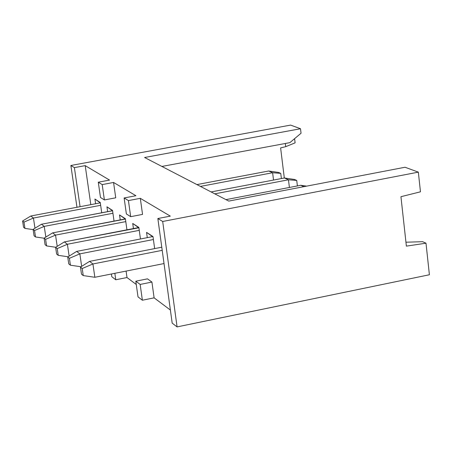 <?xml version="1.0" encoding="UTF-8"?>
<svg xmlns="http://www.w3.org/2000/svg" width="452" height="452" viewBox="0 0 452 452"><rect width="100%" height="100%" fill="white"/><g stroke="black" fill="none" stroke-linecap="round" stroke-linejoin="round"><path stroke-width="0.68" d="M74.388 167.624L70.874 165.483L76.964 207.27L70.874 165.483L74.388 167.624L80.066 206.688L74.388 167.624L85.202 165.635L74.388 167.624M172.184 323.14L177.082 326.903L162.692 221.48L157.85 218.531L172.184 323.14L157.85 218.531L162.692 221.48L418.343 172.144L405.043 167.246L228.774 201.089L144.617 157.499L300.512 128.735L290.625 125.097L70.874 165.483L290.625 125.097L300.512 128.735L301.049 133.227L300.512 128.735L144.617 157.499L228.774 201.089L405.043 167.246L418.343 172.144L162.692 221.48L177.082 326.903L172.184 323.14M90.829 204.649L85.202 165.635L109.576 180.094L98.287 182.201L102.192 184.585L113.565 182.461L135.928 195.727L124.125 197.959L128.424 200.581L140.312 198.332L170.314 216.129L157.85 218.531L170.314 216.129L140.312 198.332L142.544 214.401L130.679 216.672L128.424 200.581L124.125 197.959L126.368 213.932L130.679 216.672L126.368 213.932L124.125 197.959L135.928 195.727L113.565 182.461L115.735 197.806L113.565 182.461L102.192 184.585L98.287 182.201L109.576 180.094L85.202 165.635L90.829 204.649M126.091 271.081L127.001 277.534L136.272 284.483L127.001 277.534L115.768 279.771L114.848 273.313L115.768 279.771L111.802 276.72L115.768 279.771L127.001 277.534L126.091 271.081M147.488 278.856L151.923 282.071L154.109 297.845L170.387 310.044L154.109 297.845L142.374 300.224L140.16 284.427L135.809 281.189L138.013 296.874L142.374 300.224L138.013 296.874L135.809 281.189L147.488 278.856L135.809 281.189L140.16 284.427L151.923 282.071L147.488 278.856M95.598 203.75L94.926 199.044L100.254 202.485L101.723 212.768L100.254 202.485L94.926 199.044L95.598 203.75M107.632 211.643L106.949 206.813L112.525 210.412L114.04 221.09L112.525 210.412L106.949 206.813L107.632 211.643M120.232 219.904L119.531 214.937L125.373 218.712L126.939 229.819L125.373 218.712L119.531 214.937L120.232 219.904M133.436 228.565L132.718 223.457L138.849 227.412L140.459 238.978L138.849 227.412L132.718 223.457L133.436 228.565M147.284 237.65L146.555 232.39L152.991 236.549L154.652 248.606L152.991 236.549L146.555 232.39L147.284 237.65M100.468 197.456L98.287 182.201L100.468 197.456L104.384 199.948L102.192 184.585L104.384 199.948L115.735 197.806L104.384 199.948L100.468 197.456M111.412 273.997L111.802 276.72L111.412 273.997M429.4 274.76L177.082 326.903L429.4 274.76L425.999 243.199L406.376 246.125L400.941 196.699L420.462 191.817L418.343 172.144L420.462 191.817L400.941 196.699L406.376 246.125L425.999 243.199L429.4 274.76M151.923 282.071L140.16 284.427L142.374 300.224L154.109 297.845L151.923 282.071M295.105 142.86L285.709 146.674L280.613 147.894L285.709 146.674L295.105 142.86L294.602 138.662L295.105 142.86M422.631 241.69L425.999 243.199L422.631 241.69L405.941 242.21L422.631 241.69M285.319 143.487L285.709 146.674L285.319 143.487M284.302 177.998L280.613 147.894L284.302 177.998M161.889 166.443L289.89 142.634L301.049 133.227L289.89 142.634L161.889 166.443M100.304 202.841L94.926 199.044L100.304 202.841M112.486 210.717L106.949 206.813L112.571 210.762L41.471 224.243L112.503 210.717M125.221 218.949L119.531 214.937L125.424 219.067L52.641 232.865L125.232 218.943M138.561 227.576L132.718 223.457L138.9 227.78L64.353 241.91L138.578 227.571M152.561 236.622L146.555 232.39L152.561 236.622M140.312 198.332L128.424 200.581L130.679 216.672L142.544 214.401L140.312 198.332M152.578 236.622L153.042 236.916L152.578 236.622L76.642 251.402L152.578 236.622M288.466 179.789L214.779 193.846L288.466 179.789L284.404 177.981L211.101 191.936L284.404 177.981L288.466 179.789L289.404 187.467L288.466 179.789L296.727 180.438L288.466 179.789M272.618 172.732L200.422 186.41L272.618 172.732L268.737 170.997L196.908 184.585L268.737 170.997L272.618 172.732L273.522 180.054L272.618 172.732L280.743 173.382L272.618 172.732M300.795 185.28L225.955 199.631L300.795 185.28L303.902 186.665L300.795 185.28L306.637 186.139L300.795 185.28M164.019 263.561L94.852 277.279L164.019 263.561M297.393 185.93L296.727 180.438L294.546 179.472L284.404 177.981L294.546 179.472L296.727 180.438L297.393 185.93M281.376 178.557L280.743 173.382L278.652 172.461L268.737 170.997L278.652 172.461L280.743 173.382L281.376 178.557M30.804 216.005L100.304 202.858L30.804 216.005L33.442 218.045L100.655 205.31L33.442 218.045L34.979 228.22L33.442 218.045L30.804 216.005L22.6 221.005L30.804 216.005M41.471 224.243L44.234 226.379L112.927 213.271L44.234 226.379L45.833 237.068L44.234 226.379L41.471 224.243L33.103 229.373L41.471 224.243M52.641 232.865L55.539 235.102L125.78 221.61L55.539 235.102L57.212 246.351L55.539 235.102L52.641 232.865L44.098 238.142L52.641 232.865M64.353 241.91L67.393 244.255L139.256 230.35L67.393 244.255L69.139 256.103L67.393 244.255L64.353 241.91L55.63 247.334L64.353 241.91M76.642 251.402L79.84 253.866L153.397 239.52L79.84 253.866L81.665 266.358L79.84 253.866L76.642 251.402L67.738 256.979L76.642 251.402M89.564 261.375L161.776 247.204L89.564 261.375L92.92 263.968L162.206 250.346L92.92 263.968L94.852 277.279L83.247 275.59L81.49 274.166L80.462 267.121L89.564 261.375L80.462 267.121L82.213 268.516L92.92 263.968L89.564 261.375M68.066 256.776L58.218 255.335L56.63 254.052L55.63 247.334L57.218 248.594L67.393 244.255L57.218 248.594L58.218 255.335L68.066 256.776M44.11 238.221L35.516 236.967L34.069 235.797L33.103 229.373L34.544 230.526L44.234 226.379L34.544 230.526L35.516 236.967L44.11 238.221M33.137 229.605L24.933 228.401L23.555 227.288L22.6 221.005L23.979 222.101L33.442 218.045L23.979 222.101L24.933 228.401L33.137 229.605M55.737 247.267L46.601 245.933L45.087 244.707L44.098 238.142L45.612 239.345L55.539 235.102L45.612 239.345L46.601 245.933L55.737 247.267M81.032 266.759L70.422 265.211L68.755 263.861L67.738 256.979L69.405 258.307L79.84 253.866L69.405 258.307L70.422 265.211L81.032 266.759M83.247 275.59L94.852 277.279L92.92 263.968L82.213 268.516L83.247 275.59L82.213 268.516L80.462 267.121L81.49 274.166L83.247 275.59M57.218 248.594L55.63 247.334L56.63 254.052L58.218 255.335L57.218 248.594M34.544 230.526L33.103 229.373L34.069 235.797L35.516 236.967L34.544 230.526M23.979 222.101L22.6 221.005L23.555 227.288L24.933 228.401L23.979 222.101M45.612 239.345L44.098 238.142L45.087 244.707L46.601 245.933L45.612 239.345M69.405 258.307L67.738 256.979L68.755 263.861L70.422 265.211L69.405 258.307"/></g></svg>
